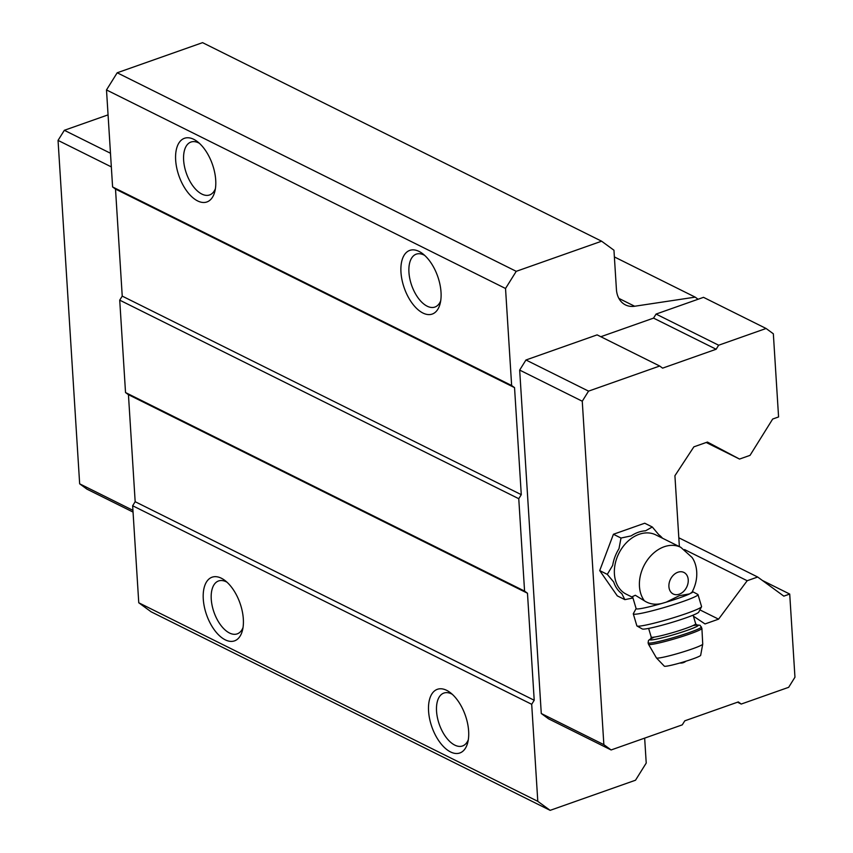 <?xml version="1.0" encoding="UTF-8"?>
<svg xmlns="http://www.w3.org/2000/svg" width="853" height="853" viewBox="0 0 853 853"><rect width="100%" height="100%" fill="white"/><g stroke="black" fill="none" stroke-linecap="round" stroke-linejoin="round"><path stroke-width="1.28" d="M661.715 603.487A29.535 2.367 -16.6 0 1 636.146 608.658L632.531 596.546L635.357 595.277L644.399 600.821C649.453 604.116 655.221 605.001 661.715 603.487L666.182 602.175L679.319 595.703L689.619 593.901L691.986 592.281C699.897 577.502 696.656 563.716 691.996 557.393L680.811 547.327L655.776 534.874A33.128 24.812 -63.5 0 0 618.809 553.48A33.128 24.812 -63.5 0 0 626.262 594.189L632.798 597.441M644.655 738.133L646.222 763.062L635.517 780.218L550.142 810.35L151.098 611.793L138.762 602.772L132.652 505.754L135.169 501.713L128.44 394.683L125.53 392.551L119.719 300.149L122.235 296.119L115.507 189.078L112.596 186.956L106.497 89.938L117.192 72.782L202.566 42.65L601.61 241.207L613.957 250.228L616.42 289.423A25.313 18.958 -63.5 0 0 625.473 304.916A25.313 18.958 -63.5 0 0 634.653 306.248L695.174 297.132L698.074 299.254L703.501 297.334L766.079 328.48L773.34 333.79L778.576 416.946L772.679 419.036L750.032 455.363L739.53 459.063L707.425 442.057L693.873 446.844L674.915 475.729L679.372 546.613M106.497 89.938L505.53 288.485L516.236 271.329L601.61 241.207M117.192 72.782L516.236 271.329M614.373 256.924L695.174 297.132M706.209 442.494L739.53 459.063M693.425 616.175L705.015 623.948L718.567 619.161L747.185 580.733L757.688 577.023L783.822 596.14L789.718 594.061L762.369 580.445M699.908 609.884L718.567 619.161M684.522 549.556L747.185 580.733M678.817 537.785L757.688 577.023M550.142 810.35L537.795 801.33L531.696 704.301L534.213 700.26L527.474 593.23L524.574 591.108L518.763 498.706L521.279 494.665L514.54 387.635L511.64 385.513L505.53 288.485M138.762 602.772L537.795 801.33M450.544 751.941A33.757 17.7 70.6 0 1 428.483 708.63A33.757 17.7 70.6 0 1 450.032 692.433A33.757 17.7 70.6 0 1 467.743 742.59A33.757 17.7 70.6 0 1 450.544 751.941M225.245 639.835A33.757 17.7 70.6 0 1 203.185 596.524A33.757 17.7 70.6 0 1 224.734 580.328A33.757 17.7 70.6 0 1 242.433 630.484A33.757 17.7 70.6 0 1 225.245 639.835M132.652 505.754L531.696 704.301M135.169 501.713L534.213 700.26M128.44 394.683L527.474 593.23M125.53 392.551L524.574 591.108M119.719 300.149L518.763 498.706M122.235 296.119L521.279 494.665M115.507 189.078L514.54 387.635M112.596 186.956L511.64 385.513M197.629 200.924A33.757 17.7 70.6 0 1 175.569 157.613A33.757 17.7 70.6 0 1 197.118 141.417A33.757 17.7 70.6 0 1 214.817 191.573A33.757 17.7 70.6 0 1 197.629 200.924M422.928 313.03A33.757 17.7 70.6 0 1 400.878 269.719A33.757 17.7 70.6 0 1 422.427 253.522A33.757 17.7 70.6 0 1 440.127 303.679A33.757 17.7 70.6 0 1 422.928 313.03M600.821 336.722L653.547 318.116L656.064 314.075L698.074 299.254M789.718 594.061L794.953 677.218L788.662 687.315L741.225 704.056L738.325 701.923L684.788 720.817L682.272 724.858L611.121 749.958L548.543 718.823L541.282 713.513L519.669 370.085L525.96 359.987L597.111 334.877L659.7 366.022L662.6 368.144L716.136 349.25L653.547 318.116M440.702 300.8A28.042 14.704 70.6 0 1 434.913 307.059A28.042 14.704 70.6 0 1 427.182 306.195A28.042 14.704 70.6 0 1 409.845 278.867A28.042 14.704 70.6 0 1 416.243 254.162A28.042 14.704 70.6 0 1 424.687 255.399M215.404 188.684A28.042 14.704 70.6 0 1 209.603 194.953A28.042 14.704 70.6 0 1 201.884 194.089A28.042 14.704 70.6 0 1 184.536 166.761A28.042 14.704 70.6 0 1 190.933 142.056A28.042 14.704 70.6 0 1 199.378 143.293M243.02 627.605A28.042 14.704 70.6 0 1 237.219 633.864A28.042 14.704 70.6 0 1 229.5 633.011A28.042 14.704 70.6 0 1 212.152 605.673A28.042 14.704 70.6 0 1 218.549 580.968A28.042 14.704 70.6 0 1 226.994 582.204M468.318 739.711A28.042 14.704 70.6 0 1 462.529 745.97A28.042 14.704 70.6 0 1 454.798 745.117A28.042 14.704 70.6 0 1 437.45 717.778A28.042 14.704 70.6 0 1 443.859 693.073A28.042 14.704 70.6 0 1 452.303 694.31M133.057 512.088L86.921 489.132L79.66 483.822L58.047 140.393L64.338 130.296L110.474 153.252M58.047 140.393L111.338 166.9M64.338 130.296L108.064 114.867M79.66 483.822L132.94 510.339M611.121 749.958L603.86 744.658L582.258 401.219L519.669 370.085M582.258 401.219L588.549 391.132L525.96 359.987M588.549 391.132L659.7 366.022M716.136 349.25L718.652 345.22L656.064 314.075M718.652 345.22L766.079 328.48M741.225 704.056L737.525 702.211M603.86 744.658L541.282 713.513M632.969 597.996L624.876 599.638L617.295 595.874L599.712 570.593L613.424 534.266L644.719 523.22L652.3 526.994L658.719 534.65A34.93 26.166 -63.5 0 1 662.461 538.2M624.876 599.638L621.816 593.667A34.93 26.166 -63.5 0 1 613.712 582.013L607.293 574.368L612.667 565.411A34.93 26.166 -63.5 0 1 618.99 548.671L621.005 538.04L631.124 535.897A34.93 26.166 -63.5 0 1 645.55 530.811L652.3 526.994M621.005 538.04L613.424 534.266M607.293 574.368L599.712 570.593M666.182 602.175A29.535 2.367 -16.6 0 0 689.619 593.901M691.346 593.038A29.535 2.367 -16.6 0 0 692.753 591.779L692.583 591.214M702.733 644.143A24.172 1.941 -16.6 0 1 680.129 652.822A24.172 1.941 -16.6 0 1 656.447 657.94L664.306 666.161A18.99 1.525 -16.6 0 0 682.901 662.141A18.99 1.525 -16.6 0 0 700.665 655.317L702.733 644.143L701.902 628.373L700.11 625.292L696.602 624.95M636.114 608.562L633.342 613.648A33.757 2.708 -16.6 0 0 633.299 613.893L636.86 625.835A33.757 2.708 -16.6 0 0 637.02 626.017L642.288 628.96A29.535 2.367 -16.6 0 0 671.13 622.647A29.535 2.367 -16.6 0 0 698.724 612.145L701.529 606.792A33.757 2.708 -16.6 0 0 701.561 606.558L697.999 594.605A33.757 2.708 -16.6 0 0 697.829 594.434L692.732 591.694M637.02 626.017A33.757 2.708 -16.6 0 0 669.989 618.798A33.757 2.708 -16.6 0 0 701.529 606.792M633.299 613.893A33.757 2.708 -16.6 0 0 667.632 606.483A33.757 2.708 -16.6 0 0 697.999 594.605M679.265 594.189A12.027 9.01 -63.5 0 1 669.861 580.68A12.027 9.01 -63.5 0 1 686.59 574.773A12.027 9.01 -63.5 0 1 679.265 594.189M644.399 600.821A33.128 24.812 -63.5 0 1 646.862 560.784A33.128 24.812 -63.5 0 1 680.811 547.327M618.873 298.39L634.653 306.248M656.447 657.94L648.515 644.282A27.85 2.239 -16.6 0 0 675.843 638.47A27.85 2.239 -16.6 0 0 701.902 628.373M648.515 644.282L648.088 642.831A27.85 2.239 -16.6 0 0 675.416 637.031A27.85 2.239 -16.6 0 0 701.465 626.934M654.198 637.116A25.313 2.037 -16.6 0 0 658.207 638.758A25.313 2.037 -16.6 0 0 690.77 629.056A25.313 2.037 -16.6 0 0 693.222 625.494M654.272 637.106L650.85 638.822L651.212 637.074A23.212 1.866 -16.6 0 0 673.987 632.233A23.212 1.866 -16.6 0 0 695.696 623.82L696.965 625.078L693.158 625.526M679.841 663.037A8.434 8.434 0 0 0 685.951 661.214M648.088 642.831L648.515 640.411L651.074 638.524M695.696 623.82L693.116 615.152M651.212 637.074L648.632 628.405"/></g></svg>
